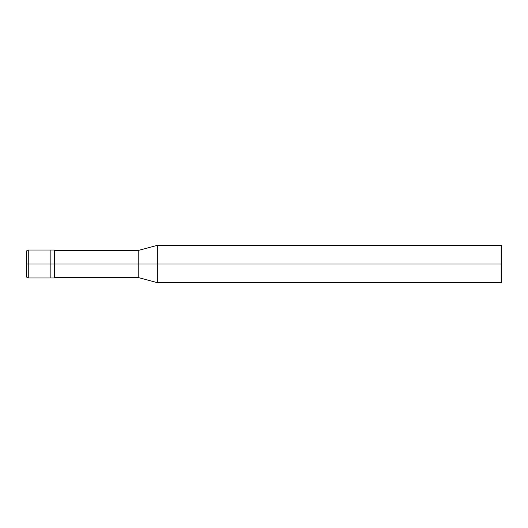<?xml version="1.0" encoding="UTF-8"?>
<svg xmlns="http://www.w3.org/2000/svg" width="528" height="528" viewBox="0 0 528 528"><rect width="100%" height="100%" fill="white"/><g stroke="black" fill="none" stroke-linecap="round" stroke-linejoin="round"><path stroke-width="0.79" d="M50.86 264L50.86 277.979L50.86 250.021L50.86 264L28.261 264L28.261 250.021L28.261 264L26.4 264L26.4 251.889L26.4 276.111L26.4 264L28.261 264L28.261 250.021L28.261 277.979L28.261 264L28.261 277.979L28.261 264L50.86 264L50.86 277.979L50.86 250.021L50.86 277.979L50.86 264L54.351 264L54.351 250.021L54.351 264L50.86 264M501.6 264L501.6 282.17L501.6 245.83L501.6 264L501.131 264L501.131 245.362L501.131 264L157.337 264L157.337 245.362L157.337 264L138.211 264L138.211 250.49L138.211 264L54.351 264L54.351 277.979L54.351 264L54.351 277.979L54.351 264L138.211 264L138.211 250.49L138.211 277.51L138.211 264L138.211 277.51L138.211 264L157.337 264L157.337 245.362L157.337 282.638L157.337 264L157.337 282.638L157.337 264L501.131 264L501.131 245.362L501.131 282.638L501.131 264L501.131 282.638L501.131 264L501.6 264L501.6 282.17L501.6 264M54.351 250.021L28.261 250.021C27.139 250.14 26.519 250.76 26.4 251.889M54.351 277.979L28.261 277.979C27.139 277.86 26.519 277.24 26.4 276.111M54.351 250.49L138.211 250.49L157.337 245.362L501.131 245.362L501.6 245.83M54.351 277.51L138.211 277.51L157.337 282.638L501.131 282.638L501.6 282.17"/></g></svg>
